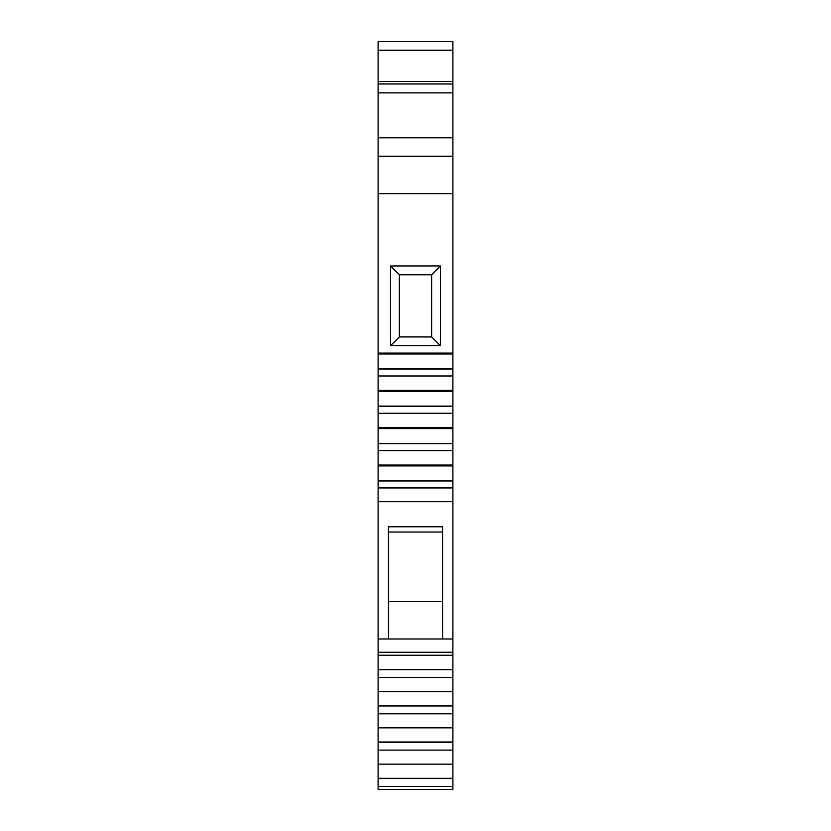 <?xml version="1.0" encoding="UTF-8"?>
<svg xmlns="http://www.w3.org/2000/svg" width="831" height="831" viewBox="0 0 831 831"><rect width="100%" height="100%" fill="white"/><g stroke="black" fill="none" stroke-linecap="round" stroke-linejoin="round"><path stroke-width="1.25" d="M452.895 156.259L452.895 789.45L378.105 789.45L378.105 41.55L452.895 41.55L452.895 156.259L378.105 156.259M440.43 265.951L390.57 265.951L390.57 345.727L440.43 345.727L440.43 265.951L431.642 274.749L399.358 274.749L399.358 336.939L431.642 336.939L431.642 274.749M452.895 353.092L378.105 353.092M452.895 353.954L378.105 353.954M452.895 368.808L378.105 368.808M452.895 369.006L378.105 369.006M452.895 375.976L378.105 375.976M452.895 390.404L378.105 390.404M452.895 391.276L378.105 391.276M452.895 406.13L378.105 406.13M452.895 406.317L378.105 406.317M452.895 413.287L378.105 413.287M452.895 427.726L378.105 427.726M452.895 428.599L378.105 428.599M452.895 443.442L378.105 443.442M452.895 443.64L378.105 443.64M452.895 450.61L378.105 450.61M452.895 465.048L378.105 465.048M452.895 465.921L378.105 465.921M452.895 480.765L378.105 480.765M452.895 480.962L378.105 480.962M452.895 487.932L378.105 487.932M452.895 501.685L378.105 501.685M452.895 638.977L442.559 638.977L442.559 526.792L388.441 526.792L388.441 638.977L378.105 638.977M452.895 652.252L378.105 652.252M388.441 638.977L442.559 638.977M452.895 655.244L378.105 655.244M452.895 669.402L378.105 669.402M452.895 669.661L378.105 669.661M452.895 677.504L378.105 677.504M452.895 691.548L378.105 691.548M452.895 705.706L378.105 705.706M452.895 705.966L378.105 705.966M452.895 713.808L378.105 713.808M452.895 727.852L378.105 727.852M452.895 742.01L378.105 742.01M452.895 742.27L378.105 742.27M452.895 750.113L378.105 750.113M452.895 764.156L378.105 764.156M452.895 778.325L378.105 778.325M452.895 778.574L378.105 778.574M452.895 786.417L378.105 786.417M452.895 81.438L378.105 81.438M442.559 532.037L388.441 532.037M388.441 601.582L442.559 601.582M431.642 336.939L440.43 345.727M399.358 336.939L390.57 345.727M399.358 274.749L390.57 265.951M452.895 193.654L378.105 193.654M452.895 50.234L378.105 50.234M452.895 83.973L378.105 83.973M452.895 92.885L378.105 92.885M452.895 137.78L378.105 137.78"/></g></svg>
